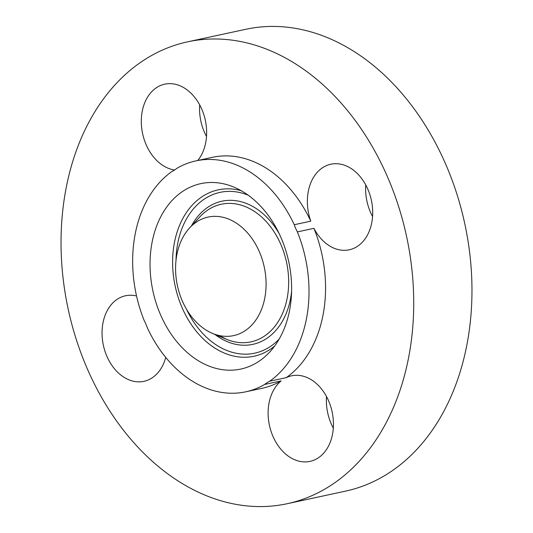<?xml version="1.0" encoding="UTF-8"?>
<svg xmlns="http://www.w3.org/2000/svg" width="533" height="533" viewBox="0 0 533 533"><rect width="100%" height="100%" fill="white"/><g stroke="black" fill="none" stroke-linecap="round" stroke-linejoin="round"><path stroke-width="0.8" d="M175.637 271.777A60.629 44.412 -102.2 0 0 212.367 333.345A60.629 44.412 -102.2 0 0 266.02 280.924A60.629 44.412 -102.2 0 0 237.551 223.927A60.629 44.412 -102.2 0 0 189.628 227.904A60.629 44.412 -102.2 0 0 175.637 271.777M291.524 283.503A94.847 69.477 -102.2 0 0 234.067 187.183A94.847 69.477 -102.2 0 0 150.133 269.192A94.847 69.477 -102.2 0 0 194.672 358.356A94.847 69.477 -102.2 0 0 269.638 352.133A94.847 69.477 -102.2 0 0 291.524 283.503M269.665 381.228A118.119 86.533 -102.2 0 0 297.367 231.908A43.766 32.06 -102.2 0 1 294.243 224.719A118.119 86.533 -102.2 0 0 264.448 183.079A118.119 86.533 -102.2 0 0 195.931 160.879A118.119 86.533 -102.2 0 0 177.049 168.228A43.766 32.06 -102.2 0 1 171.992 171.466A118.119 86.533 -102.2 0 0 144.29 320.786A43.766 32.06 -102.2 0 1 147.414 327.975A118.119 86.533 -102.2 0 0 177.209 369.616A118.119 86.533 -102.2 0 0 245.726 391.815A118.119 86.533 -102.2 0 0 264.608 384.473A43.766 32.06 -102.2 0 1 269.665 381.228L286.214 377.664A118.119 86.533 -102.2 0 0 313.91 228.337L297.367 231.908M197.75 160.486A43.766 32.06 -102.2 0 0 190.134 92.402A43.766 32.06 -102.2 0 0 164.744 84.174A43.766 32.06 -102.2 0 0 141.518 116.441A43.766 32.06 -102.2 0 0 157.808 161.512A43.766 32.06 -102.2 0 0 174.597 170.007M199.688 104.874A43.766 32.06 -102.2 0 0 206.504 136.481M313.91 228.337A43.766 32.06 -102.2 0 0 349.255 249.797A43.766 32.06 -102.2 0 0 368.423 233.128A43.766 32.06 -102.2 0 0 365.645 184.738A43.766 32.06 -102.2 0 0 330.806 164.231A43.766 32.06 -102.2 0 0 311.638 180.9A43.766 32.06 -102.2 0 0 310.792 221.155L294.243 224.719M365.745 184.924A43.766 32.06 -102.2 0 0 372.567 216.538M245.726 391.815L262.276 388.251A118.119 86.533 -102.2 0 0 281.158 380.902A43.766 32.06 -102.2 0 0 284.622 453.163A43.766 32.06 -102.2 0 0 310.006 461.385A43.766 32.06 -102.2 0 0 333.232 429.118A43.766 32.06 -102.2 0 0 316.942 384.046A43.766 32.06 -102.2 0 0 291.558 375.818A43.766 32.06 -102.2 0 0 286.214 377.664M281.158 380.902L264.608 384.473M326.496 396.519A43.766 32.06 -102.2 0 0 333.312 428.126M324.617 86.246A236.246 173.058 -102.2 0 0 187.583 41.84A236.246 173.058 -102.2 0 0 62.208 216.018A236.246 173.058 -102.2 0 0 150.133 459.313A236.246 173.058 -102.2 0 0 287.174 503.718A236.246 173.058 -102.2 0 0 412.549 329.541A236.246 173.058 -102.2 0 0 324.617 86.246M136.548 295.975A43.766 32.06 -102.2 0 0 125.495 295.762A43.766 32.06 -102.2 0 0 106.327 312.431A43.766 32.06 -102.2 0 0 109.105 360.821A43.766 32.06 -102.2 0 0 143.943 381.328A43.766 32.06 -102.2 0 0 163.111 364.659A43.766 32.06 -102.2 0 0 165.723 357.403M310.792 221.155A118.119 86.533 -102.2 0 0 280.998 179.514A118.119 86.533 -102.2 0 0 212.48 157.315L195.931 160.879M287.174 503.718L345.417 491.16A236.246 173.058 -102.2 0 0 470.792 316.982A236.246 173.058 -102.2 0 0 382.867 73.687A236.246 173.058 -102.2 0 0 245.826 29.282L187.583 41.84M189.628 227.904L199.908 216.804A70.383 51.561 77.8 0 1 255.54 212.187A70.383 51.561 77.8 0 1 288.593 278.359A70.383 51.561 77.8 0 1 226.298 339.221A70.383 51.561 77.8 0 1 219.17 335.524M291.598 291.145A73.228 53.64 77.8 0 1 214.852 334.391M175.997 260.564A82.249 60.249 77.8 0 1 248.151 195.165M279.179 339.055A82.249 60.249 77.8 0 1 186.483 309.207M191.46 225.925A73.228 53.64 77.8 0 1 279.212 233.707M274.655 346.037A85.087 62.328 77.8 0 1 209.482 344.285A85.087 62.328 77.8 0 1 172.699 266.633A85.087 62.328 77.8 0 1 241.156 190.674M212.367 333.345L226.298 339.221L219.203 335.53"/></g></svg>
